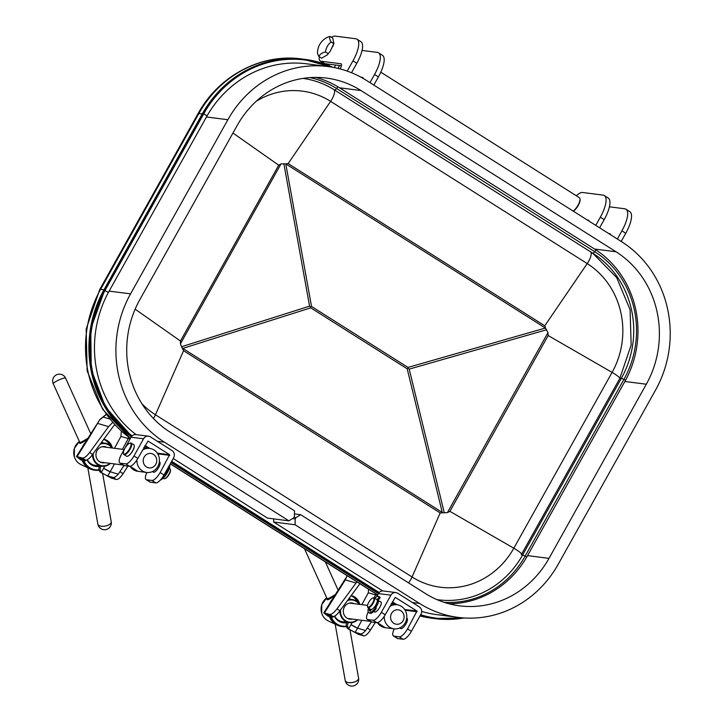 <?xml version="1.0" encoding="UTF-8"?>
<svg xmlns="http://www.w3.org/2000/svg" width="722" height="722" viewBox="0 0 722 722"><rect width="100%" height="100%" fill="white"/><g stroke="black" fill="none" stroke-linecap="round" stroke-linejoin="round"><path stroke-width="1.08" d="M374.258 607.247L375.332 607.301L374.926 608.529A9.503 3.24 122.3 0 1 368.698 612.581A9.503 3.24 122.3 0 1 368.527 608.041M374.763 598.222A9.503 3.24 122.3 0 1 378.86 596.516A9.503 3.24 122.3 0 1 379.267 596.95L377.101 599.756M377.326 600.984L377.48 601.083A4.846 1.652 -57.7 0 1 375.377 607.328L376.252 607.888L375.855 609.115A9.503 3.24 122.3 0 1 369.628 613.168L368.698 612.581M378.86 596.516L379.781 597.103A9.503 3.24 122.3 0 1 380.187 597.536L377.326 600.921M370.368 609.206L370.133 609.711A7.563 2.581 -57.7 0 0 370.296 611.092M369.447 608.628L369.204 609.133A7.563 2.581 -57.7 0 0 369.736 610.938A7.563 2.581 -57.7 0 0 370.368 611.083L371.379 609.503M168.713 466.583A9.503 3.24 122.3 0 1 162.739 477.062M169.724 464.787A9.503 3.24 122.3 0 1 167.017 473.271A9.503 3.24 122.3 0 1 160.446 479.977M165.275 472.748A7.563 2.581 -57.7 0 0 165.735 471.98L165.852 471.71M327.626 65.124A14.548 4.955 -57.7 0 0 329.936 64.303M380.801 72.173L579.432 197.729A8.339 2.843 122.3 0 1 579.992 198.767L580.091 199.353A7.852 2.68 122.3 0 1 578.169 205.553A7.852 2.68 122.3 0 1 573.349 211.203M579.992 198.767A8.339 2.843 122.3 0 1 573.187 211.104M330.595 617.12A16.489 15.306 97.3 0 0 342.544 626.624A16.489 15.306 97.3 0 0 346.461 626.579M356.397 599.459A16.489 15.306 97.3 0 0 354.322 597.311M331.299 617.22A16.001 14.855 97.3 0 0 346.352 626.154M375.296 622.481L370.467 630.026C367.724 634.106 365.431 636.046 363.581 635.856L360.386 633.835A9.693 3.303 -57.7 0 0 365.648 630.541L357.607 628.167A5.821 0.523 30.4 0 1 351.018 624.656L352.128 622.544M357.697 602.031A16.001 14.855 97.3 0 0 351.163 595.704M329.828 616.904A16.489 15.306 97.3 0 0 341.831 626.525L342.544 626.624M334.665 616.092A12.121 11.254 97.3 0 0 343.103 622.292A12.121 11.254 97.3 0 0 346.289 622.211M349.249 599.125A12.121 11.254 97.3 0 0 348.798 598.935M342.742 622.238A12.121 11.254 97.3 0 0 345.576 622.12M334.385 616.218A12.608 11.705 97.3 0 0 346.849 622.653M350.766 599.323A12.608 11.705 97.3 0 0 349.123 598.493M109.031 443.091A16.489 15.306 97.3 0 0 106.964 440.943M83.229 460.753A16.489 15.306 97.3 0 0 95.187 470.257A16.489 15.306 97.3 0 0 99.104 470.212M110.34 445.664A16.001 14.855 97.3 0 0 103.806 439.337M83.942 460.853A16.001 14.855 97.3 0 0 98.986 469.787M82.47 460.537A16.489 15.306 97.3 0 0 94.474 470.157L95.187 470.257M101.892 442.757A12.121 11.254 97.3 0 0 101.441 442.568M92.542 454.689A11.633 10.803 97.3 0 0 101.874 466.222L95.268 465.374A11.633 10.803 97.3 0 1 87.317 459.715A12.121 11.254 97.3 0 0 95.746 465.925A12.121 11.254 97.3 0 0 98.932 465.843M95.385 465.871A12.121 11.254 97.3 0 0 98.219 465.753M103.408 442.956A12.608 11.705 97.3 0 0 101.757 442.126M87.028 459.851A12.608 11.705 97.3 0 0 99.492 466.286M106.865 447.306A8.159 7.581 97.3 0 0 96.017 453.741A8.159 7.581 97.3 0 0 104.889 462.703M82.452 446.99A16.398 15.225 -82.7 0 1 85.106 442.767M91.071 469.291A16.398 15.225 -82.7 0 1 89.844 468.777A16.398 15.225 -82.7 0 1 82.182 460.455M87.236 439.391C81.469 443.389 78.978 444.391 79.763 442.405L79.772 442.415C80.638 442.496 83.328 441.106 87.84 438.245L88.012 438.182M111.901 447.956A11.155 10.352 97.3 0 0 100.223 444.22M93.228 453.759A11.155 10.352 97.3 0 0 98.517 464.553A11.155 10.352 97.3 0 0 109.924 463.343M98.562 525.237A6.787 3.213 169.9 0 1 97.858 524.136A6.787 6.787 0 0 0 106.17 529.533A6.787 6.787 0 0 0 111.224 521.753A6.787 3.213 169.9 0 1 107.587 525.426A6.787 3.213 169.9 0 1 98.562 525.237M61.081 379.05A6.787 1.092 155.7 0 0 53.446 383.229A6.787 1.092 155.7 0 0 53.238 383.734A6.787 6.787 0 0 1 56.993 374.601A6.787 6.787 0 0 1 65.612 378.138A6.787 1.092 155.7 0 0 61.081 379.05M112.334 448.01A11.633 10.803 97.3 0 0 104.834 443.137A11.633 10.803 97.3 0 0 100.791 443.443M101.874 466.222A11.633 10.803 97.3 0 0 110.358 463.398M354.222 603.673A8.159 7.581 97.3 0 0 343.374 610.108A8.159 7.581 97.3 0 0 352.246 619.07M329.81 603.357A16.398 15.225 -82.7 0 1 332.463 599.134M338.428 625.658A16.398 15.225 -82.7 0 1 337.21 625.144A16.398 15.225 -82.7 0 1 329.539 616.823M334.593 595.758C328.826 599.756 326.335 600.758 327.12 598.773L327.129 598.782C327.996 598.863 330.685 597.473 335.198 594.612L335.369 594.549M359.258 604.323A11.155 10.352 97.3 0 0 347.58 600.587M340.585 610.126A11.155 10.352 97.3 0 0 345.874 620.92A11.155 10.352 97.3 0 0 357.282 619.711M345.919 681.604A6.787 3.213 169.9 0 1 345.215 680.503A6.787 6.787 0 0 0 353.527 685.9A6.787 6.787 0 0 0 358.581 678.12A6.787 3.213 169.9 0 1 354.944 681.794A6.787 3.213 169.9 0 1 345.919 681.604M359.691 604.377A11.633 10.803 97.3 0 0 352.201 599.504A11.633 10.803 97.3 0 0 348.148 599.811M339.9 611.056A11.633 10.803 97.3 0 0 349.24 622.59A11.633 10.803 97.3 0 0 357.715 619.765M365.648 630.541L357.589 628.149L350.991 624.638M365.621 630.523L371.307 621.94M377.389 595.433L375.648 594.919L375.72 593.737M361.126 620.207A5.821 0.46 -151.5 0 0 361.776 620.442L361.848 620.297M361.857 604.657L368.301 592.789L375.648 594.919L374.077 597.807M331.1 615.911L330.414 617.075L329.006 616.66A4.846 4.54 106.5 0 0 329.006 616.66L330.414 617.075A4.846 4.54 106.5 0 0 334.286 616.263M338.122 613.149L338.122 613.14A9.693 3.303 122.3 0 1 332.86 616.435L329.674 614.422L323.817 612.843L327.959 616.182M348.482 622.49L348.257 622.869A4.846 4.54 106.5 0 0 348.69 628.627L349.719 629.485A5.821 0.523 -149.6 0 0 355.188 632.301L360.386 633.835M332.86 616.435L327.662 614.9A5.821 0.523 -149.6 0 0 327.265 614.873A5.821 0.523 -149.6 0 0 329.295 616.579M323.817 612.843L331.109 601.3A9.693 0.993 32.3 0 1 331.777 601.318L324.467 612.879M346.731 576.634L345.333 579.883L331.777 601.318M346.876 576.391L336.542 592.699A9.693 0.993 32.3 0 1 337.21 592.726M359.727 604.386A12.121 11.344 106.5 0 0 352.029 595.821A12.121 11.344 106.5 0 0 351.226 595.623M357.877 602.193A12.121 11.344 106.5 0 0 351.361 595.65M356.894 581.833L336.993 608.863C333.979 612.77 331.542 614.621 329.674 614.422M363.581 635.856L358.374 634.313L347.462 628.339A4.846 4.54 106.5 0 1 346.948 622.481L347.047 622.31M359.935 583.755L338.149 613.159M127.938 466.114L123.11 473.659C120.366 477.738 118.065 479.679 116.224 479.489L113.029 477.468A9.693 3.303 -57.7 0 0 118.291 474.173L110.222 471.782L103.634 468.271L104.771 466.177M103.634 468.271L103.661 468.289A5.821 0.523 30.4 0 0 110.249 471.8L118.291 474.173L123.949 465.573M130.023 439.066L128.281 438.552L128.39 437.027M113.76 463.84A5.821 0.46 -151.5 0 0 114.419 464.075L114.491 463.93M114.491 448.29L120.944 436.422L128.281 438.552L122.442 449.31M83.734 459.544L83.057 460.708L81.649 460.293A4.846 4.54 106.5 0 0 81.649 460.293L83.057 460.708A4.846 4.54 106.5 0 0 86.929 459.896M339.457 65.531L338.013 68.391M335.64 65.034L334.349 67.588M90.755 456.782L90.764 456.773A9.693 3.303 122.3 0 1 85.503 460.067L82.317 458.055L76.46 456.475L80.602 459.815M101.116 466.123L100.899 466.502A4.846 4.54 106.5 0 0 101.333 472.26L102.362 473.118A5.821 0.523 -149.6 0 0 107.822 475.933L113.029 477.468M85.503 460.067L80.304 458.533A5.821 0.523 -149.6 0 0 79.907 458.506A5.821 0.523 -149.6 0 0 81.938 460.212M76.46 456.475L83.752 444.933A9.693 0.993 32.3 0 1 84.42 444.951L77.11 456.512M99.519 420.023L106.251 414.545M83.752 444.933L99.916 419.455L106.143 414.401M112.361 448.019A12.121 11.344 106.5 0 0 104.672 439.454A12.121 11.344 106.5 0 0 103.869 439.256M110.52 445.826A12.121 11.344 106.5 0 0 104.004 439.283M112.614 422.487L108.598 426.648L89.636 452.495C86.622 456.403 84.185 458.253 82.317 458.055M116.224 479.489L111.017 477.946L100.105 471.971A4.846 4.54 106.5 0 1 99.582 466.114L99.69 465.943M89.185 436.332A9.693 0.993 32.3 0 1 89.853 436.359L84.42 444.951M99.374 420.267L89.853 436.359M114.969 425.068L113.787 425.727L90.791 456.791M130.258 443.173A6.299 2.148 122.3 0 1 128.669 450.329A6.299 2.148 122.3 0 1 123.426 453.163A6.299 2.148 122.3 0 1 125.402 447.469A6.299 2.148 122.3 0 1 129.698 443.236A6.299 2.148 122.3 0 1 130.258 443.173M129.698 443.236L130.276 443.064A6.787 2.31 122.3 0 1 130.881 443.001A6.787 2.31 122.3 0 1 131.233 443.127L133.778 444.734A6.787 2.31 122.3 0 1 134.238 445.573A6.787 2.31 122.3 0 1 132.099 451.701A6.787 2.31 122.3 0 1 127.478 456.268A6.787 2.31 122.3 0 1 126.521 456.205L123.976 454.598A6.787 2.31 122.3 0 1 123.516 453.759L123.426 453.163M134.256 445.691A6.597 2.247 122.3 0 1 134.274 445.808A6.597 2.247 122.3 0 1 132.198 451.764A6.597 2.247 122.3 0 1 127.704 456.196A6.597 2.247 122.3 0 1 127.595 456.223M131.233 443.127A6.787 2.31 122.3 0 1 129.563 450.095A6.787 2.31 122.3 0 1 123.976 454.598M169.327 468.352L170.013 468.786A5.821 1.986 122.3 0 1 170.41 469.508L170.5 470.103A5.334 1.814 122.3 0 1 168.822 474.923A5.334 1.814 122.3 0 1 165.194 478.506L164.616 478.668A5.821 1.986 122.3 0 1 163.795 478.623L163.109 478.19M170.41 469.508A5.821 1.986 122.3 0 1 168.578 474.76A5.821 1.986 122.3 0 1 164.616 478.668M373.301 597.942A5.334 1.814 -57.7 0 0 372.823 597.996A5.334 1.814 -57.7 0 0 369.186 601.579A5.334 1.814 -57.7 0 0 367.516 606.399A5.334 1.814 -57.7 0 0 371.947 603.998A5.334 1.814 -57.7 0 0 373.301 597.942M367.516 606.399L367.606 606.994A5.821 1.986 -57.7 0 0 368.003 607.707A5.821 1.986 -57.7 0 0 372.787 603.854A5.821 1.986 -57.7 0 0 374.222 597.879A5.821 1.986 -57.7 0 0 373.915 597.771A5.821 1.986 -57.7 0 0 373.4 597.825L372.823 597.996M368.003 607.707L370.702 609.413A5.821 1.986 -57.7 0 0 375.485 605.559A5.821 1.986 -57.7 0 0 376.92 599.576L374.222 597.879M375.666 607.518A5.821 1.986 -57.7 0 0 378.057 600.307L381.144 602.256M318.98 56.551A14.25 8.438 16.9 0 1 325.505 52.011A14.25 13.231 -82.7 0 1 331.118 41.957A14.25 4.792 -140.3 0 1 330.207 36.461A14.25 8.438 -163.1 0 0 326.904 37.544A17.454 17.454 0 0 0 317.49 52.453A14.25 4.792 39.7 0 0 318.98 56.551L321.606 58.211L327.21 54.953L330.324 51.109L333.988 43.085L332.887 46.416M331.118 41.957L333.735 43.618L332.833 38.122L330.207 36.461M325.505 52.011L328.122 53.663M384.294 616.263A12.121 11.254 97.3 0 0 394.004 628.826A12.121 11.254 97.3 0 0 405.177 622.887A12.121 11.254 97.3 0 0 397.082 604.774A12.121 11.254 97.3 0 0 389.826 606.48M403.111 620.685A7.274 6.751 97.3 0 0 397.479 609.765A7.274 6.751 97.3 0 0 391.405 620.64A7.274 6.751 97.3 0 0 403.111 620.685M136.936 459.896A12.121 11.254 97.3 0 0 146.647 472.459A12.121 11.254 97.3 0 0 157.82 466.52A12.121 11.254 97.3 0 0 149.725 448.407A12.121 11.254 97.3 0 0 142.469 450.113M155.753 464.318A7.274 6.751 97.3 0 0 150.122 453.398A7.274 6.751 97.3 0 0 144.039 464.273A7.274 6.751 97.3 0 0 155.753 464.318M181.556 346.731L180.437 343.843L280.993 163.912L285.695 163.858L545.534 328.113L547.962 332.68L447.405 512.611L440.176 512.927L183.569 350.712L181.556 346.731L309.576 306.155L310.74 307.852L407.19 368.825L442.27 512.439L182.792 348.401L310.74 307.852M310.568 306.805L311.525 306.462L407.975 367.426L408.111 368.473L407.19 368.825M280.993 163.912L278.719 165.203L232.953 133.029M285.695 163.858L288.15 163.587L330.604 101.369A79.682 73.987 97.3 0 0 256.148 101.342M545.534 328.113L544.758 325.803L587.212 263.575L330.604 101.369A10.668 3.637 -57.7 0 0 334.286 89.988M144.815 445.907L148.533 448.254M171.015 462.468L378.427 593.583L376.604 596.832M392.172 602.274L395.385 604.305A111.513 103.544 97.3 0 0 395.891 604.621M332.761 67.281A111.513 103.544 97.3 0 0 305.036 59.384A111.513 103.544 97.3 0 0 202.232 113.977L103.968 289.793A111.513 103.544 97.3 0 0 131.278 436.855M420.222 615.541A111.513 103.544 97.3 0 0 435.005 618.637A111.513 103.544 97.3 0 0 461.241 618.402M180.437 343.843L180.455 341.019L135.149 309.169M447.405 512.611L449.905 511.347L513.82 548.215L612.085 372.399A79.682 73.987 97.3 0 0 587.212 263.575A10.668 3.637 122.3 0 0 590.632 251.861M547.962 332.68L548.16 335.531L612.085 372.399A10.668 1.57 29.2 0 1 619.774 378.499L631.163 345.062L630.08 309.729L616.651 277.555L592.726 253.214M546.599 329.764L409.193 369.132L408.111 368.473M621.191 241.446L625.757 233.278A24.241 8.267 -57.7 0 0 629.783 211.636L625.929 209.2A24.241 8.267 -57.7 0 0 624.665 208.766L609.422 206.808M617.337 239.009L621.904 230.841A24.241 8.267 -57.7 0 0 625.929 209.2M608.863 233.657L609.919 233.793A4.846 1.652 122.3 0 1 610.171 233.874A4.846 1.652 122.3 0 1 610.523 234.704M599.612 227.809L604.179 219.632A24.241 8.267 -57.7 0 0 608.204 197.999L604.35 195.563A24.241 8.267 -57.7 0 0 603.096 195.12L582.374 192.467A14.548 4.955 -57.7 0 0 576.382 195.806M595.758 225.372L600.325 217.205A24.241 8.267 -57.7 0 0 604.35 195.563M587.284 220.011L588.34 220.147A4.846 1.652 122.3 0 1 588.592 220.237A4.846 1.652 122.3 0 1 588.944 221.058M351.524 72.741L356.821 63.265A24.241 8.267 -57.7 0 0 360.847 41.632L356.993 39.196A24.241 8.267 -57.7 0 0 355.738 38.753L335.017 36.1A14.548 4.955 -57.7 0 0 331.569 37.318M325.658 64.384L324.079 63.392A14.548 4.955 -57.7 0 0 324.837 63.653L341.443 65.783M347.219 71.108L352.968 60.838A24.241 8.267 -57.7 0 0 356.993 39.196M319.286 56.749A14.548 4.955 -57.7 0 0 320.225 60.955A14.548 4.955 -57.7 0 0 320.983 61.217L340.983 63.78A4.846 1.652 122.3 0 1 341.235 63.87A4.846 1.652 122.3 0 1 340.432 68.202L340.035 68.897M373.834 85.079L378.4 76.911A24.241 8.267 -57.7 0 0 382.416 55.269L378.563 52.832A24.241 8.267 -57.7 0 0 377.308 52.399L362.065 50.441M369.98 82.642L374.547 74.474A24.241 8.267 -57.7 0 0 378.563 52.832M360.991 77.218L362.561 77.425A4.846 1.652 122.3 0 1 362.814 77.507A4.846 1.652 122.3 0 1 363.166 78.436M374.177 611.615A5.966 2.031 -57.7 0 0 374.474 611.976A5.966 2.031 -57.7 0 0 374.781 612.085A5.966 2.031 -57.7 0 0 379.628 607.617A5.966 2.031 -57.7 0 0 380.846 601.895A5.966 2.031 -57.7 0 0 380.395 601.778M406.694 618.339A5.966 2.031 122.3 0 1 406.739 618.348A5.966 2.031 122.3 0 1 407.046 618.456A5.966 2.031 122.3 0 1 405.574 624.584A5.966 2.031 122.3 0 1 400.674 628.537A5.966 2.031 122.3 0 1 400.376 628.176M393.932 636.127L397.777 638.564L403.138 639.25A9.693 3.303 122.3 0 0 411.387 631.335L407.533 628.898A9.693 3.303 122.3 0 1 399.284 636.813L393.932 636.127A9.693 3.303 122.3 0 1 393.427 635.956A9.693 3.303 122.3 0 1 394.239 628.853M368.202 611.949A9.693 3.303 -57.7 0 0 367.227 619.395A9.693 3.303 -57.7 0 0 367.733 619.566L373.084 620.252A9.693 3.303 -57.7 0 0 381.333 612.337L390.927 595.181L378.427 593.574A5.334 4.955 -82.7 0 1 383.346 590.966L395.846 592.563A5.334 4.955 -82.7 0 1 397.741 593.249L419.32 606.895A5.334 4.955 -82.7 0 1 420.98 614.178L411.387 631.335M397.037 604.765L392.416 601.85M367.227 619.395L371.081 621.822A9.693 3.303 -57.7 0 0 371.577 622.003L376.938 622.689A9.693 3.303 -57.7 0 0 385.187 614.774L381.333 612.337M397.777 638.564A9.693 3.303 122.3 0 1 397.28 638.392L393.427 635.956M407.533 628.898L416.982 611.074L395.232 597.374L385.187 614.774M390.927 595.181A5.334 4.955 -82.7 0 1 395.846 592.563M159.336 461.972A5.966 2.031 122.3 0 1 159.381 461.981A5.966 2.031 122.3 0 1 159.688 462.089A5.966 2.031 122.3 0 1 158.217 468.217A5.966 2.031 122.3 0 1 153.317 472.17A5.966 2.031 122.3 0 1 153.019 471.809M146.566 479.76L150.42 482.197L155.781 482.883A9.693 3.303 122.3 0 0 164.029 474.968L160.176 472.531A9.693 3.303 122.3 0 1 151.927 480.446L146.566 479.76A9.693 3.303 122.3 0 1 146.07 479.588A9.693 3.303 122.3 0 1 146.873 472.486M148.488 436.196L135.989 434.599A5.334 4.955 -82.7 0 0 131.07 437.207L121.476 454.373A9.693 3.303 -57.7 0 0 119.87 463.028A9.693 3.303 -57.7 0 0 120.366 463.199L125.727 463.885A9.693 3.303 -57.7 0 0 133.976 455.97L143.57 438.814A5.334 4.955 -82.7 0 1 150.384 436.882L171.962 450.528A5.334 4.955 -82.7 0 1 173.623 457.811L164.029 474.968M149.68 448.398L145.059 445.483M119.87 463.028L123.724 465.455A9.693 3.303 -57.7 0 0 124.22 465.636L129.581 466.322A9.693 3.303 -57.7 0 0 137.83 458.407L133.976 455.97M150.42 482.197A9.693 3.303 122.3 0 1 149.923 482.025L146.07 479.588M160.176 472.531L169.616 454.707L148.046 441.07L137.83 458.407M294.386 516.663L294.504 510.797L170.076 432.135A96.974 90.033 97.3 0 1 139.806 299.702L237.132 125.565A96.974 90.033 97.3 0 1 326.534 78.093A96.974 90.033 97.3 0 1 360.982 90.557L616.047 251.788A96.974 90.033 97.3 0 1 646.316 384.221L548.991 558.368A96.974 90.033 97.3 0 1 459.589 605.839A96.974 90.033 97.3 0 1 425.141 593.376L300.713 514.723L295.93 517.638L295.217 518.901L295.099 524.768L419.527 603.421A108.607 100.836 97.3 0 0 458.109 617.382A108.607 100.836 97.3 0 0 558.241 564.216L655.558 390.07A108.607 100.836 97.3 0 0 621.66 241.744L366.595 80.503A108.607 100.836 97.3 0 0 328.014 66.55A108.607 100.836 97.3 0 0 227.881 119.717L130.565 293.854A108.607 100.836 97.3 0 0 164.463 442.189L288.89 520.842L293.673 517.927L294.386 516.663M295.099 524.768L273.665 522.015L382.678 590.93M173.226 458.524L267.456 518.089L288.89 520.842M448.967 603.763A96.974 90.033 97.3 0 0 527.556 555.615L624.882 381.478A96.974 90.033 97.3 0 0 594.612 249.045L339.548 87.804A96.974 90.033 97.3 0 0 315.722 77.416M328.014 66.55L306.579 63.798A108.607 100.836 97.3 0 0 206.456 116.964L109.13 291.11A108.607 100.836 97.3 0 0 136.079 434.608M295.93 517.638L293.98 517.385M295.217 518.901L292.627 518.567M421.702 611.444A108.607 100.836 97.3 0 0 436.684 614.63L458.109 617.382M273.728 518.901L273.665 522.015M294.441 513.911L300.713 514.723M380.187 597.536L379.267 596.95M375.855 609.115L374.926 608.529M379.528 598.953L378.599 598.376M370.133 609.711L369.204 609.133M74.384 456.918A13.195 12.247 -82.7 0 1 79.357 441.512L74.384 448.326L74.348 456.891C75.521 460.41 77.696 462.955 80.873 464.526A13.195 12.247 -82.7 0 1 74.384 456.918M321.741 613.285A13.195 12.247 -82.7 0 1 326.714 597.879L321.75 604.693L321.705 613.258C322.878 616.778 325.053 619.323 328.23 620.893A13.195 12.247 -82.7 0 1 321.741 613.285M334.674 616.083A11.633 10.803 97.3 0 0 342.625 621.741L349.24 622.59M357.589 628.149L361.776 620.442M368.301 592.789L368.545 589.197M357.607 628.167L355.188 632.301M351.018 624.656L348.69 628.627M355.955 583.015L345.333 579.883M370.467 630.026L367.39 628.077M340.08 610.812L336.993 608.863M349.719 629.485L348.383 629.097M348.257 622.869L346.948 622.481M107.822 475.933L114.419 464.075M120.944 436.422L121.287 431.224M103.661 468.289L101.333 472.26M108.598 426.648L97.975 423.516M123.11 473.659L120.023 471.71M92.714 454.445L89.636 452.495M102.362 473.118L101.017 472.729M322.084 62.128L321.57 63.004M109.645 418.968L102.93 416.991M100.899 466.502L99.582 466.114M171.403 461.791L378.851 592.924L171.403 461.782M331.371 67.047A110.349 102.461 97.3 0 0 305.045 59.718A110.349 102.461 97.3 0 0 203.315 113.742L203.703 113.905A110.069 102.199 -82.7 0 1 330.441 66.893M131.864 436.124A110.349 102.461 97.3 0 1 104.591 290.397L90.764 328.835L91.27 369.637L105.565 407.172L131.711 436.287A110.349 102.461 -82.7 0 1 104.167 290.343L203.315 113.742L104.97 290.56L203.703 113.905A21.795 3.213 -150.8 0 1 207.106 115.818M132.117 435.871A110.069 102.199 -82.7 0 1 104.97 290.56A21.795 3.213 -150.8 0 1 108.381 292.464M379.194 592.518L171.655 461.322M378.969 592.78L171.493 461.629M463.136 617.888A110.069 102.199 -82.7 0 1 420.655 614.765M420.502 615.036A110.349 102.461 97.3 0 0 436.386 618.474A110.349 102.461 97.3 0 0 464.174 617.96M104.13 290.352L202.855 113.697C223.206 76.279 265.037 54.069 304.63 59.664A110.349 102.461 -82.7 0 0 202.891 113.688L202.864 113.733M331.38 67.047L304.63 59.664A110.349 102.461 -82.7 0 1 304.837 59.691M436.178 618.447A110.349 102.461 -82.7 0 1 435.962 618.42A110.349 102.461 -82.7 0 1 420.466 615.099L436.386 618.474L464.192 617.96M310 77.615A93.517 86.83 -82.7 0 1 336.569 88.499A21.795 7.428 -57.7 0 0 337.806 86.73M303.069 78.391A91.586 85.043 -82.7 0 1 334.629 90.033A2.906 0.993 -57.7 0 0 336.569 88.499L594.72 251.68A21.795 7.428 -57.7 0 0 595.957 249.911M334.629 90.033L592.78 253.214A2.906 0.993 -57.7 0 0 594.72 251.68A93.517 86.83 -82.7 0 1 623.907 379.402A21.795 3.213 29.2 0 1 625.523 380.313M591.156 253.007L592.78 253.214A91.586 85.043 -82.7 0 1 621.371 378.301L623.907 379.402L525.183 556.048A21.795 3.213 29.2 0 1 526.789 556.969M619.981 378.12L621.371 378.301L522.638 554.956L525.183 556.048A93.517 86.83 -82.7 0 1 444.066 602.319M521.257 554.776L522.638 554.956A91.586 85.043 -82.7 0 1 438.2 599.792A91.586 85.043 -82.7 0 1 436.954 599.621L438.2 599.792M385.25 627.698L377.453 622.68A12.121 11.254 97.3 0 0 385.25 627.698L394.004 628.826M137.893 471.331L130.095 466.313A12.121 11.254 97.3 0 0 137.893 471.331L146.647 472.459M309.576 306.155L283.863 163.668M311.525 306.462L285.822 164.047M288.15 163.587L544.758 325.803M619.774 378.499L521.519 554.316A10.668 1.57 -150.8 0 0 513.82 548.215A79.682 73.987 97.3 0 1 412.054 576.986A10.668 3.637 122.3 0 1 408.562 582.898M392.497 604.188A111.513 103.544 -82.7 0 1 391.992 603.872L391.468 603.538M377.714 594.847L170.311 463.732M145.14 447.82L144.111 447.171M392.199 604.152L391.441 603.673A10.668 3.637 -57.7 0 0 391.992 603.872L395.385 604.305M130.447 438.326A111.513 103.544 -82.7 0 1 100.575 289.36L103.968 289.793M130.366 438.471L102.587 409.166L87.154 370.891L86.171 329.052L99.744 289.513A10.668 1.57 29.2 0 1 100.575 289.36L198.839 113.544A111.513 103.544 -82.7 0 1 301.643 58.951L305.036 59.384M99.744 289.513L198.008 113.697A10.668 1.57 29.2 0 1 198.839 113.544L202.232 113.977M419.969 615.983L431.612 618.194A111.513 103.544 -82.7 0 1 419.978 615.974M545.309 328.077L407.975 367.426M409.193 369.132L444.292 512.819M141.882 403.688A79.682 73.987 97.3 0 0 155.447 414.771L183.569 350.712M153.443 418.525A10.668 3.637 -57.7 0 0 155.447 414.771L412.054 576.986L440.176 512.927M180.455 341.019L278.719 165.203M548.16 335.531L449.905 511.347M621.904 230.841L625.757 233.278M600.325 217.205L604.179 219.632M352.968 60.838L356.821 63.265M320.983 61.217L324.837 63.653M374.547 74.474L378.4 76.911M403.138 639.25L399.284 636.813M373.084 620.252L376.938 622.689M371.577 622.003L367.733 619.566M405.105 610.198L417.126 611.742M404.663 609.494L416.982 611.074M155.781 482.883L151.927 480.446M125.727 463.885L129.581 466.322M124.22 465.636L120.366 463.199M157.748 453.831L169.769 455.374M131.07 437.207L143.57 438.814M157.297 453.127L169.616 454.707M419.527 603.421L412.379 602.509M164.463 442.189L157.315 441.268M339.548 87.804L360.982 90.557M227.881 119.717L206.456 116.964M130.565 293.854L109.13 291.11M594.612 249.045L616.047 251.788M624.882 381.478L646.316 384.221M527.556 555.615L548.991 558.368M375.332 607.301L376.252 607.888M80.873 464.526L89.844 468.777M101.342 442.694L104.834 443.137M53.238 383.734L79.826 442.514M111.224 521.753L102.659 473.713M97.858 524.136L87.813 467.811M90.782 433.814L65.612 378.138M328.23 620.893L337.21 625.144M348.708 599.061L352.201 599.504M304.485 548.711L327.183 598.881M358.581 678.12L350.017 630.08M345.215 680.503L335.17 624.178M338.14 590.181L325.351 561.896M331.109 601.3L336.542 592.699M321.11 62.859L321.687 61.875M159.986 462.45L159.327 462.035M153.768 472.287L152.541 471.511M373.806 611.381L374.926 612.094M399.898 627.878L401.125 628.654M406.685 618.402L407.343 618.817M327.21 54.953L330.324 51.109M397.082 604.774L391.198 604.025M367.552 605.388L349.547 603.078M370.395 621.389L347.571 618.465M149.725 448.407L143.84 447.658M124.184 449.535L102.181 446.71M123.038 465.022L100.214 462.098M198.008 113.697C218.531 75.909 261.12 53.22 301.643 58.951M144.048 447.288L144.824 447.784M170.248 463.849L377.651 594.964M431.612 618.194L435.005 618.637M324.079 63.392L320.225 60.955"/></g></svg>

